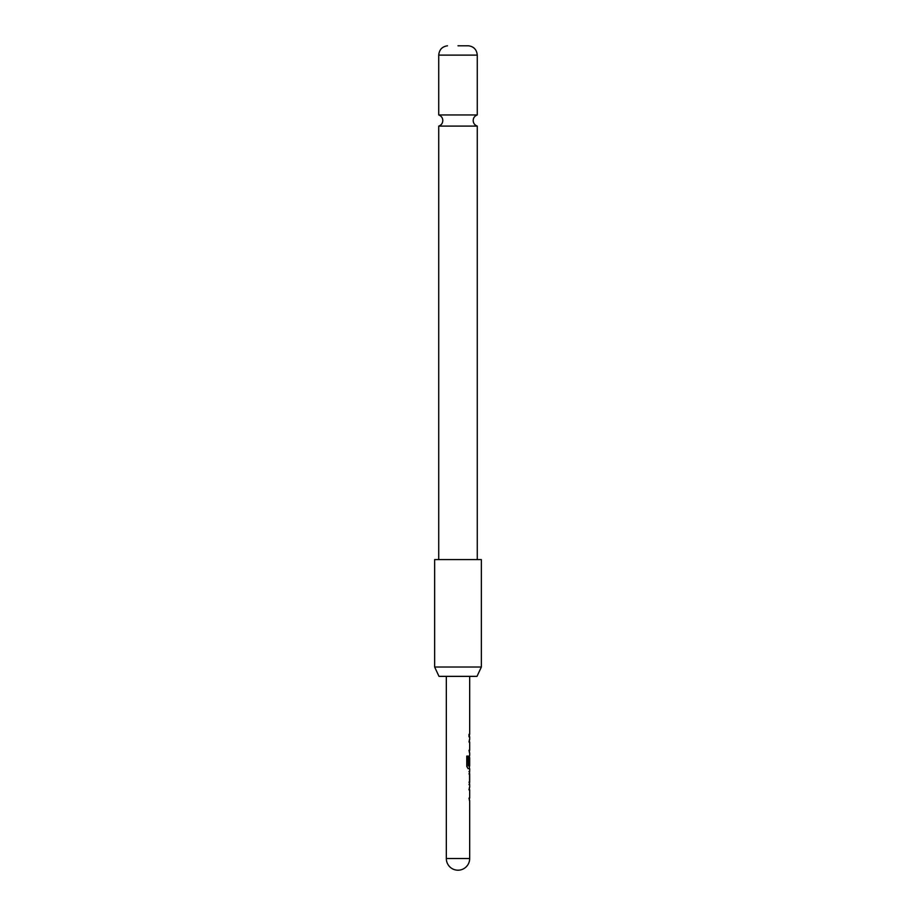 <?xml version="1.0" encoding="UTF-8"?>
<svg xmlns="http://www.w3.org/2000/svg" width="916" height="916" viewBox="0 0 916 916"><rect width="100%" height="100%" fill="white"/><g stroke="black" fill="none" stroke-linecap="round" stroke-linejoin="round"><path stroke-width="1.37" d="M458 126.099L477.27 126.099C474.694 125.137 473.332 123.282 473.183 120.534C473.332 117.786 474.694 115.931 477.27 114.958L438.73 114.958C441.306 115.931 442.668 117.786 442.817 120.534C442.668 123.282 441.306 125.137 438.73 126.099L458 126.099M469.587 789.844L468.992 789.844L469.439 787.52M469.439 800.412L468.992 798.099L469.587 798.099M469.553 784.611L468.969 784.611L469.553 784.611L469.553 771.444L468.969 771.444L469.553 771.444M468.969 773.894L469.587 773.894L469.587 782.149L468.969 782.149M469.439 768.524L468.099 768.673L466.771 766.383L466.771 756.078L468.179 756.078L468.179 765.787L469.587 765.948M469.576 757.853L469.576 764.826L468.992 764.826L469.542 755.505M469.587 742.017L468.992 742.017L469.439 739.704M469.439 752.586L468.992 750.273L469.587 750.273M468.992 734.334L468.992 736.785M476.996 676.363L439.004 676.363L434.642 667.02L481.358 667.02L476.996 676.363M481.358 667.02L481.358 559.596L434.642 559.596L434.642 667.02M458 45.8L468.511 45.8L458 45.8M467.984 756.078L468.271 765.948M469.335 757.853L469.335 764.826M469.587 773.894L469.587 782.149M449.745 858.521L446.321 858.521A11.679 11.679 0 0 0 458 870.2A11.679 11.679 0 0 0 469.679 858.521L449.745 858.521M468.511 45.8C473.824 46.556 476.744 49.67 477.27 55.12L438.73 55.12L438.73 114.958M469.679 676.363L469.679 734.334M469.679 736.785L469.679 739.567M469.679 742.017L469.679 750.273M469.679 752.734L469.679 755.505M469.679 757.692L469.679 765.948M469.679 768.673L469.679 771.444M469.679 773.894L469.679 782.149M469.679 784.611L469.679 787.382M469.679 789.844L469.679 798.099M469.679 800.55L469.679 858.521M477.27 55.12L477.27 114.958M477.27 126.099L477.27 559.596M438.73 126.099L438.73 559.596M447.489 45.8C442.176 46.556 439.256 49.67 438.73 55.12M446.321 676.363L446.321 858.521M469.439 734.334L469.439 736.785M469.439 739.567L469.439 742.017M469.439 750.273L469.439 752.734M469.439 755.666L469.439 757.692M469.439 765.948L469.439 768.673M469.439 771.604L469.439 773.894M469.439 782.149L469.439 784.451M469.439 787.382L469.439 789.844M469.439 798.099L469.439 800.55"/></g></svg>
